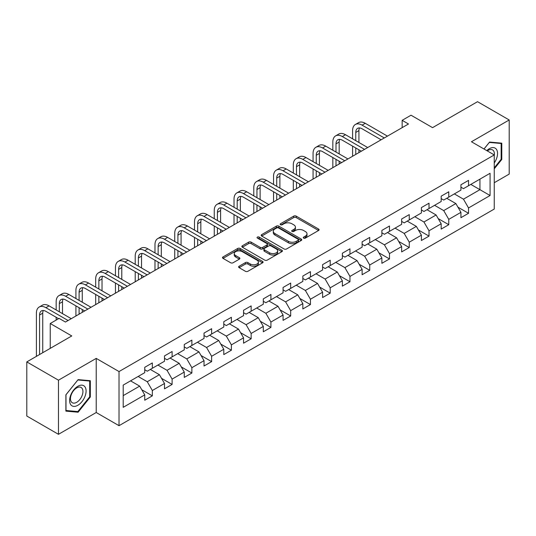 <?xml version="1.0" encoding="UTF-8"?>
<svg xmlns="http://www.w3.org/2000/svg" width="536" height="536" viewBox="0 0 536 536"><rect width="100%" height="100%" fill="white"/><g stroke="black" fill="none" stroke-linecap="round" stroke-linejoin="round"><path stroke-width="0.8" d="M303.631 238.105A1.233 0.71 0 0 0 305.373 238.105L318.585 230.48A1.755 1.018 0 0 0 319.101 229.763A1.755 1.018 0 0 0 318.585 229.046L296.2 216.122A1.755 1.018 0 0 0 293.715 216.122L280.502 223.746A1.233 0.71 0 0 0 280.147 224.249A1.233 0.71 0 0 0 280.502 224.751A1.233 0.71 0 0 0 282.244 224.751L283.953 223.767A5.628 3.249 0 0 1 291.912 223.767L293.782 224.845A5.628 3.249 0 0 1 295.43 227.143A5.628 3.249 0 0 1 293.782 229.442L292.066 230.426A1.233 0.71 0 0 0 291.711 230.929A1.233 0.71 0 0 0 292.066 231.431A1.233 0.71 0 0 0 293.808 231.431L295.517 230.447A5.628 3.249 0 0 1 303.476 230.447L305.346 231.519A5.628 3.249 0 0 1 306.994 233.817A5.628 3.249 0 0 1 305.346 236.115L303.631 237.1A1.233 0.71 0 0 0 303.276 237.602A1.233 0.71 0 0 0 303.631 238.105L303.631 237.1M239.13 266.231A1.755 1.018 0 0 0 238.614 266.948A1.755 1.018 0 0 0 239.13 267.665L245.408 271.29A1.755 1.018 0 0 0 247.893 271.29L262.566 262.821A1.755 1.018 0 0 0 263.082 262.104A1.755 1.018 0 0 0 262.566 261.387L240.188 248.463A1.755 1.018 0 0 0 237.696 248.463L223.023 256.932A1.755 1.018 0 0 0 222.514 257.655A1.755 1.018 0 0 0 223.023 258.372L230.614 262.747A1.755 1.018 0 0 0 233.1 262.747L239.378 259.123A1.755 1.018 0 0 0 239.894 258.406A1.755 1.018 0 0 0 239.378 257.689L235.619 255.518A4.703 2.714 0 0 1 234.239 253.595A4.703 2.714 0 0 1 237.14 251.089A4.703 2.714 0 0 1 242.265 251.679L257.005 260.181A4.703 2.714 0 0 1 258.379 262.104A4.703 2.714 0 0 1 255.478 264.61A4.703 2.714 0 0 1 250.352 264.02L247.893 262.606A1.755 1.018 0 0 0 245.408 262.606L239.13 266.231L239.13 267.665M494.252 182.722L509.2 174.093L509.2 119.97L477.529 101.686L432.559 127.648L411.025 115.213L402.154 120.332L408.486 123.99L65.439 322.049L59.101 318.391L50.237 323.51L50.237 348.38M58.471 380.192L58.471 434.314L96.219 412.519L96.219 358.396L58.471 380.192L26.8 361.907L71.77 335.945L50.237 323.51M96.219 358.396L119.026 371.562L494.252 154.931L494.252 209.053L119.026 425.685L119.026 371.562M509.2 119.97L471.452 141.765L494.252 154.931M284.08 248.965A1.755 1.018 0 0 0 286.566 248.965L301.239 240.496A1.755 1.018 0 0 0 301.755 239.78A1.755 1.018 0 0 0 301.239 239.056L278.854 226.138A1.755 1.018 0 0 0 276.368 226.138L261.695 234.607A1.755 1.018 0 0 0 261.179 235.324A1.755 1.018 0 0 0 261.695 236.041L284.08 248.965M257.896 238.373A1.233 0.71 0 0 1 259.149 238.547L259.149 237.086L281.903 250.225A1.755 1.018 0 0 1 282.418 250.942A1.755 1.018 0 0 1 281.903 251.659L267.23 260.127A1.755 1.018 0 0 1 264.744 260.127L242.359 247.21L242.359 245.769A1.755 1.018 0 0 0 241.85 246.486A1.755 1.018 0 0 0 242.359 247.21M242.359 245.769L248.644 242.145A1.755 1.018 0 0 1 251.129 242.145L260.208 247.384A1.755 1.018 0 0 0 262.694 247.384L266.861 244.979A1.755 1.018 0 0 0 267.37 244.262A1.755 1.018 0 0 0 266.861 243.545L257.407 238.091A1.233 0.71 0 0 1 257.046 237.589A1.233 0.71 0 0 1 257.809 236.932A1.233 0.71 0 0 1 259.149 237.086M58.471 434.314L26.8 416.03L26.8 361.907M141.765 389.739L152.338 395.849L152.338 390.51L164.505 383.488L164.505 388.828L172.103 384.439L172.103 379.099L184.263 372.078L184.263 377.418L191.868 373.029L191.868 367.689L204.028 360.668L204.028 366.008L211.626 361.619L211.626 356.279L223.787 349.258L223.787 354.598L231.391 350.209L231.391 344.869L243.552 337.848L243.552 343.187L251.15 338.799L251.15 333.459L263.31 326.437L263.31 331.777L270.915 327.389L270.915 322.049L283.075 315.027L283.075 320.367L290.673 315.979L290.673 310.639L302.84 303.617L302.84 308.957L310.438 304.569L310.438 299.229L322.598 292.207L322.598 297.547L330.203 293.159L330.203 287.819L342.363 280.797L342.363 286.137L349.961 281.748L349.961 276.409L362.122 269.387L362.122 274.727L369.726 270.338L369.726 264.998L381.887 257.984L381.887 263.317L389.484 258.928L389.484 253.595L401.645 246.573L401.645 251.907L409.249 247.525L409.249 242.185L421.41 235.163L421.41 240.503L429.014 236.115L429.014 230.775L441.175 223.753L441.175 229.093L448.773 224.705L448.773 219.365L460.933 212.343L460.933 217.683L468.538 213.295L468.538 207.955L490.072 195.519L490.072 173.289L479.934 179.138L479.934 189.67L490.072 195.519M152.338 395.849L144.74 400.231L144.74 394.898L123.206 407.327L123.206 385.096L144.74 372.661L144.74 367.321L152.338 362.932L152.338 368.272L164.505 361.251L164.505 355.911L172.103 351.522L172.103 356.862L184.263 349.841L184.263 344.501L191.868 340.112L191.868 345.452L204.028 338.43L204.028 333.091L211.626 328.702L211.626 334.042L223.787 327.02L223.787 321.68L231.391 317.292L231.391 322.632L243.552 315.61L243.552 310.277L251.15 305.889L251.15 311.222L263.31 304.2L263.31 298.867L270.915 294.478L270.915 299.818L283.075 292.797L283.075 287.457L290.673 283.068L290.673 288.408L302.84 281.387L302.84 276.047L310.438 271.658L310.438 276.998L322.598 269.976L322.598 264.637L330.203 260.248L330.203 265.588L342.363 258.566L342.363 253.227L349.961 248.838L349.961 254.178L362.122 247.156L362.122 241.816L369.726 237.428L369.726 242.768L381.887 235.746L381.887 230.406L389.484 226.018L389.484 231.358L401.645 224.336L401.645 218.996L409.249 214.608L409.249 219.948L421.41 212.926L421.41 207.586L429.014 203.198L429.014 208.538L441.175 201.516L441.175 196.176L448.773 191.788L448.773 197.127L460.933 190.106L460.933 184.766L468.538 180.377L468.538 185.717L490.072 173.289M150.315 369.445L159.433 374.711L147.273 381.733L138.154 376.466M144.74 369.733L147.273 371.2L152.338 368.272M147.273 381.733L152.338 390.51M159.433 374.711L164.505 383.488M170.073 358.035L179.198 363.301L167.038 370.322L157.912 365.056M164.505 358.323L167.038 359.79L172.103 356.862M167.038 370.322L172.103 379.099M179.198 363.301L184.263 372.078M189.838 346.625L198.957 351.891L186.796 358.912L177.677 353.646M184.263 346.919L186.796 348.38L191.868 345.452M186.796 358.912L191.868 367.689M198.957 351.891L204.028 360.668M209.603 335.214L218.721 340.481L206.561 347.502L197.436 342.236M204.028 335.509L206.561 336.97L211.626 334.042M206.561 347.502L211.626 356.279M218.721 340.481L223.787 349.258M229.361 323.804L238.487 329.07L226.319 336.092L217.201 330.826M223.787 324.099L226.319 325.56L231.391 322.632M226.319 336.092L231.391 344.869M238.487 329.07L243.552 337.848M249.126 312.394L258.245 317.66L246.084 324.682L236.966 319.416M243.552 312.689L246.084 314.15L251.15 311.222M246.084 324.682L251.15 333.459M258.245 317.66L263.31 326.437M268.884 300.984L278.01 306.25L265.849 313.272L256.724 308.006M263.31 301.279L265.849 302.74L270.915 299.818M265.849 313.272L270.915 322.049M278.01 306.25L283.075 315.027M288.649 289.574L297.768 294.84L285.608 301.862L276.489 296.596M283.075 289.869L285.608 291.329L290.673 288.408M285.608 301.862L290.673 310.639M297.768 294.84L302.84 303.617M308.408 278.164L317.533 283.43L305.373 290.452L296.247 285.185M302.84 278.459L305.373 279.919L310.438 276.998M305.373 290.452L310.438 299.229M317.533 283.43L322.598 292.207M328.173 266.754L337.291 272.02L325.131 279.042L316.012 273.775M322.598 267.049L325.131 268.509L330.203 265.588M325.131 279.042L330.203 287.819M337.291 272.02L342.363 280.797M347.938 255.344L357.056 260.61L344.896 267.632L335.777 262.365M342.363 255.639L344.896 257.099L349.961 254.178M344.896 267.632L349.961 276.409M357.056 260.61L362.122 269.387M367.696 243.94L376.821 249.207L364.654 256.228L355.536 250.962M362.122 244.228L364.654 245.696L369.726 242.768M364.654 256.228L369.726 264.998M376.821 249.207L381.887 257.984M387.461 232.53L396.58 237.796L384.419 244.818L375.3 239.552M381.887 232.818L384.419 234.286L389.484 231.358M384.419 244.818L389.484 253.595M396.58 237.796L401.645 246.573M407.219 221.12L416.345 226.386L404.184 233.408L395.059 228.142M401.645 221.408L404.184 222.875L409.249 219.948M404.184 233.408L409.249 242.185M416.345 226.386L421.41 235.163M426.984 209.71L436.103 214.976L423.943 221.998L414.824 216.732M421.41 209.998L423.943 211.465L429.014 208.538M423.943 221.998L429.014 230.775M436.103 214.976L441.175 223.753M446.749 198.3L455.868 203.566L443.708 210.588L434.582 205.322M441.175 198.595L443.708 200.055L448.773 197.127M443.708 210.588L448.773 219.365M455.868 203.566L460.933 212.343M470.816 184.404L479.934 189.67L463.466 199.178L454.347 193.911M460.933 187.185L463.466 188.645L468.538 185.717M463.466 199.178L468.538 207.955M96.219 412.519L119.026 425.685M402.154 120.332L402.154 127.648M123.206 395.628L139.675 386.121L130.549 380.855M139.675 386.121L144.74 394.898M457.958 207.184L468.538 213.295M438.193 218.594L448.773 224.705M418.435 230.004L429.014 236.115M398.67 241.414L409.249 247.525M378.912 252.825L389.484 258.928M359.147 264.235L369.726 270.338M339.382 275.645L349.961 281.748M319.624 287.055L330.203 293.159M299.859 298.465L310.438 304.569M280.1 309.875L290.673 315.979M260.335 321.278L270.915 327.389M240.577 332.689L251.15 338.799M220.812 344.099L231.391 350.209M201.047 355.509L211.626 361.619M181.289 366.919L191.868 373.029M161.524 378.329L172.103 384.439M494.252 168.833L501.79 159.46L501.79 143.159L489.562 142.067L483.988 149.001M65.881 411.125L78.109 412.218L90.329 397.008L90.329 380.714L78.109 379.622L65.881 394.824L65.881 411.125M501.153 159.091L501.79 159.46M89.7 396.647L90.329 397.008M76.816 411.474L78.109 412.218M304.126 238.279L305.346 237.575A5.628 3.249 0 0 0 306.994 235.284L306.994 233.817M295.43 227.143L295.43 228.604A5.628 3.249 0 0 1 293.782 230.902L292.562 231.606M318.565 230.493L296.2 217.583A1.755 1.018 0 0 0 293.715 217.583L280.998 224.926M301.239 239.056L301.239 240.496L278.854 227.599A1.755 1.018 0 0 0 276.368 227.599L261.722 236.054M298.13 240.282A1.233 0.71 0 0 0 298.492 239.78A1.233 0.71 0 0 0 298.13 239.277L278.486 227.934A1.233 0.71 0 0 0 276.744 227.934L274.941 228.973A5.628 3.249 0 0 0 273.293 231.271A5.628 3.249 0 0 0 274.941 233.569L288.368 241.321A5.628 3.249 0 0 0 296.328 241.321L298.13 240.282L298.13 241.743A1.233 0.71 0 0 0 298.492 241.24L298.492 239.78M273.293 231.271L273.293 232.731A5.628 3.249 0 0 0 274.941 235.029L274.941 233.569M298.13 241.743L296.328 242.781A5.628 3.249 0 0 1 288.368 242.781L274.941 235.029M242.386 247.223L248.644 243.605L248.644 242.145M267.37 244.262L267.37 245.729A1.755 1.018 0 0 1 266.861 246.446L262.694 248.851A1.755 1.018 0 0 1 260.208 248.851L251.129 243.605A1.755 1.018 0 0 0 248.644 243.605M259.149 238.547L281.882 251.672M269.621 252.825A4.703 2.714 0 0 0 274.754 253.414A4.703 2.714 0 0 0 277.655 250.902A4.703 2.714 0 0 0 276.275 248.985L271.089 245.984A1.755 1.018 0 0 0 268.596 245.984L264.436 248.389A1.755 1.018 0 0 0 263.92 249.106A1.755 1.018 0 0 0 264.436 249.83L269.621 252.825L269.621 254.285A4.703 2.714 0 0 0 274.754 254.875A4.703 2.714 0 0 0 277.655 252.369L277.655 250.902M263.92 249.106L263.92 250.573A1.755 1.018 0 0 0 264.436 251.29L264.436 249.83M269.621 254.285L264.436 251.29M258.379 262.104L258.379 263.565A4.703 2.714 0 0 1 255.478 266.077A4.703 2.714 0 0 1 250.352 265.488L247.893 264.067A1.755 1.018 0 0 0 245.408 264.067L239.15 267.678M234.239 253.595L234.239 255.056A4.703 2.714 0 0 0 235.619 256.978L235.619 255.518M239.351 259.136L235.619 256.978M262.546 262.834L240.188 249.923A1.755 1.018 0 0 0 237.696 249.923L223.05 258.385M352.594 138.824L352.594 130.63A13.434 7.759 60 0 1 355.381 124.479L358.55 122.65A13.434 7.759 60 0 1 365.264 123.32L387.461 136.131M355.381 124.479A13.434 7.759 60 0 1 362.102 125.143L384.292 137.96M381.123 139.789L362.102 128.801A8.958 5.172 -120 0 0 357.619 128.359A8.958 5.172 -120 0 0 355.763 132.459L355.763 140.653M359.495 127.943A8.958 5.172 -120 0 0 358.932 130.63L358.932 142.482M355.763 147.963L355.763 154.428M358.932 149.792L358.932 152.599M352.594 156.257L352.594 146.134M494.252 162.971A11.645 6.72 120 0 0 496.443 158.857A11.645 6.72 120 0 0 495.72 148.546A11.645 6.72 120 0 0 486.795 150.623M500.369 143.032L501.153 143.487L501.153 159.279L494.252 167.869M484.015 149.015L489.314 142.429L501.153 143.487M494.252 155.547A8.817 5.092 120 0 0 492.564 149.919A8.817 5.092 120 0 0 487.304 150.918M77.854 405.283A11.645 6.72 120 0 0 86.088 391.019A11.645 6.72 120 0 0 77.854 386.262A11.645 6.72 120 0 0 69.62 400.526A11.645 6.72 120 0 0 77.854 405.283M76.695 402.308A8.817 5.092 120 0 0 82.457 394.536A8.817 5.092 120 0 0 81.103 387.468A8.817 5.092 120 0 0 76.695 387.91A8.817 5.092 120 0 0 70.94 395.675A8.817 5.092 120 0 0 72.286 402.744A8.817 5.092 120 0 0 76.695 402.308M66.008 394.717L77.854 379.977L89.7 381.036L89.7 396.828L77.854 411.568L66.008 410.509L65.982 394.704M88.909 380.587L89.7 381.036M332.836 150.234L332.836 142.04A13.434 7.759 60 0 1 335.616 135.889L338.786 134.06A13.434 7.759 60 0 1 345.506 134.724L367.696 147.541M335.616 135.889A13.434 7.759 60 0 1 342.337 136.553L364.534 149.37M361.365 151.199L342.337 140.211A8.958 5.172 -120 0 0 337.854 139.769A8.958 5.172 -120 0 0 336.005 143.869L336.005 152.063M339.73 139.353A8.958 5.172 -120 0 0 339.167 142.04L339.167 153.892M336.005 159.373L336.005 165.838M339.167 161.202L339.167 164.009M332.836 167.668L332.836 157.544M313.071 161.644L313.071 153.45A13.434 7.759 60 0 1 315.858 147.299L319.021 145.47A13.434 7.759 60 0 1 325.741 146.134L347.938 158.951M315.858 147.299A13.434 7.759 60 0 1 322.572 147.963L344.769 160.78M341.6 162.609L322.572 151.621A8.958 5.172 -120 0 0 318.096 151.179A8.958 5.172 -120 0 0 316.24 155.279L316.24 163.473M319.965 150.763A8.958 5.172 -120 0 0 319.409 153.45L319.409 165.296M316.24 170.783L316.24 177.249M319.409 172.612L319.409 175.419M313.071 179.078L313.071 168.954M293.313 173.054L293.313 164.86A13.434 7.759 60 0 1 296.093 158.71L299.262 156.881A13.434 7.759 60 0 1 305.976 157.544L328.173 170.361M296.093 158.71A13.434 7.759 60 0 1 302.813 159.373L325.004 172.19M321.841 174.019L302.813 163.031A8.958 5.172 -120 0 0 298.331 162.589A8.958 5.172 -120 0 0 296.475 166.689L296.475 174.877M300.207 162.174A8.958 5.172 -120 0 0 299.644 164.86L299.644 176.706M296.475 182.193L296.475 188.659M299.644 184.022L299.644 186.83M293.313 190.488L293.313 180.364M273.548 184.464L273.548 176.27A13.434 7.759 60 0 1 276.335 170.12L279.497 168.291A13.434 7.759 60 0 1 286.217 168.954L308.408 181.771M276.335 170.12A13.434 7.759 60 0 1 283.048 170.783L305.245 183.6M302.076 185.429L283.048 174.441A8.958 5.172 -120 0 0 278.573 173.999A8.958 5.172 -120 0 0 276.717 178.099L276.717 186.287M280.442 173.584A8.958 5.172 -120 0 0 279.886 176.27L279.886 188.116M276.717 193.603L276.717 200.069M279.886 195.432L279.886 198.24M273.548 201.898L273.548 191.774M253.789 195.868L253.789 187.68A13.434 7.759 60 0 1 256.57 181.53L259.739 179.701A13.434 7.759 60 0 1 266.452 180.364L288.649 193.181M256.57 181.53A13.434 7.759 60 0 1 263.29 182.193L285.48 195.01M282.318 196.839L263.29 185.851A8.958 5.172 -120 0 0 258.808 185.409A8.958 5.172 -120 0 0 256.952 189.51L256.952 197.697M260.684 184.994A8.958 5.172 -120 0 0 260.121 187.68L260.121 199.526M256.952 205.013L256.952 211.479M260.121 206.842L260.121 209.65M253.789 213.308L253.789 203.184M234.024 207.278L234.024 199.09A13.434 7.759 60 0 1 236.805 192.94L239.974 191.111A13.434 7.759 60 0 1 246.694 191.774L268.884 204.591M236.805 192.94A13.434 7.759 60 0 1 243.525 193.603L265.722 206.42M262.553 208.243L243.525 197.261A8.958 5.172 -120 0 0 239.049 196.819A8.958 5.172 -120 0 0 237.193 200.92L237.193 209.107M240.919 196.404A8.958 5.172 -120 0 0 240.356 199.09L240.356 210.936M237.193 216.423L237.193 222.889M240.356 218.253L240.356 221.06M234.024 224.718L234.024 214.594M214.259 218.688L214.259 210.501A13.434 7.759 60 0 1 217.047 204.35L220.209 202.521A13.434 7.759 60 0 1 226.929 203.184L249.126 216.001M217.047 204.35A13.434 7.759 60 0 1 223.76 205.013L245.957 217.824M242.788 219.653L223.76 208.672A8.958 5.172 -120 0 0 219.284 208.229A8.958 5.172 -120 0 0 217.428 212.33L217.428 220.517M221.16 207.814A8.958 5.172 -120 0 0 220.598 210.501L220.598 222.346M217.428 227.834L217.428 234.299M220.598 229.663L220.598 232.47M214.259 236.128L214.259 226.004M194.501 230.098L194.501 221.911A13.434 7.759 60 0 1 197.281 215.76L200.451 213.931A13.434 7.759 60 0 1 207.171 214.594L229.361 227.405M197.281 215.76A13.434 7.759 60 0 1 204.002 216.423L226.192 229.234M223.03 231.063L204.002 220.082A8.958 5.172 -120 0 0 199.519 219.633A8.958 5.172 -120 0 0 197.67 223.74L197.67 231.927M201.395 219.224A8.958 5.172 -120 0 0 200.833 221.911L200.833 233.756M197.67 239.244L197.67 245.709M200.833 241.073L200.833 243.88M194.501 247.538L194.501 237.415M174.736 241.508L174.736 233.321A13.434 7.759 60 0 1 177.523 227.164L180.686 225.341A13.434 7.759 60 0 1 187.406 226.004L209.603 238.815M177.523 227.164A13.434 7.759 60 0 1 184.237 227.834L206.434 240.644M203.265 242.473L184.237 231.492A8.958 5.172 -120 0 0 179.761 231.043A8.958 5.172 -120 0 0 177.905 235.143L177.905 243.337M181.63 230.634A8.958 5.172 -120 0 0 181.074 233.321L181.074 245.166M177.905 250.654L177.905 257.119M181.074 252.483L181.074 255.29M174.736 258.948L174.736 248.825M154.978 252.918L154.978 244.724A13.434 7.759 60 0 1 157.758 238.574L160.927 236.745A13.434 7.759 60 0 1 167.641 237.415L189.838 250.225M157.758 238.574A13.434 7.759 60 0 1 164.478 239.244L186.669 252.054M183.506 253.883L164.478 242.902A8.958 5.172 -120 0 0 159.996 242.453A8.958 5.172 -120 0 0 158.14 246.553L158.14 254.747M161.872 242.044A8.958 5.172 -120 0 0 161.309 244.724L161.309 256.577M158.14 262.064L158.14 268.529M161.309 263.886L161.309 266.7M154.978 270.352L154.978 260.235M135.213 264.328L135.213 256.134A13.434 7.759 60 0 1 137.993 249.984L141.162 248.155A13.434 7.759 60 0 1 147.882 248.825L170.073 261.635M137.993 249.984A13.434 7.759 60 0 1 144.713 250.654L166.91 263.464M163.741 265.293L144.713 254.305A8.958 5.172 -120 0 0 140.238 253.863A8.958 5.172 -120 0 0 138.382 257.963L138.382 266.158M142.107 253.454A8.958 5.172 -120 0 0 141.544 256.134L141.544 267.987M138.382 273.474L138.382 279.933M141.544 275.296L141.544 278.11M135.213 281.762L135.213 271.645M115.454 275.739L115.454 267.544A13.434 7.759 60 0 1 118.235 261.394L121.404 259.565A13.434 7.759 60 0 1 128.117 260.235L150.315 273.045M118.235 261.394A13.434 7.759 60 0 1 124.955 262.064L147.145 274.874M143.976 276.703L124.955 265.715A8.958 5.172 -120 0 0 120.473 265.273A8.958 5.172 -120 0 0 118.617 269.374L118.617 277.568M122.349 264.858A8.958 5.172 -120 0 0 121.786 267.544L121.786 279.397M118.617 284.877L118.617 291.343M121.786 286.706L121.786 289.514M115.454 293.172L115.454 283.055M95.689 287.149L95.689 278.955A13.434 7.759 60 0 1 98.47 272.804L101.639 270.975A13.434 7.759 60 0 1 108.359 271.645L130.549 284.455M98.47 272.804A13.434 7.759 60 0 1 105.19 273.467L127.387 286.284M124.218 288.113L105.19 277.125A8.958 5.172 -120 0 0 100.714 276.683A8.958 5.172 -120 0 0 98.859 280.784L98.859 288.978M102.584 276.268A8.958 5.172 -120 0 0 102.021 278.955L102.021 290.807M98.859 296.287L98.859 302.753M102.021 298.117L102.021 300.924M95.689 304.582L95.689 294.458M75.924 298.559L75.924 290.365A13.434 7.759 60 0 1 78.712 284.214L81.874 282.385A13.434 7.759 60 0 1 88.594 283.055L110.791 295.865M78.712 284.214A13.434 7.759 60 0 1 85.425 284.877L107.622 297.694M104.453 299.524L85.425 288.536A8.958 5.172 -120 0 0 80.949 288.093A8.958 5.172 -120 0 0 79.094 292.194L79.094 300.388M82.819 287.678A8.958 5.172 -120 0 0 82.263 290.365L82.263 302.217M79.094 307.697L79.094 314.163M82.263 309.527L82.263 312.334M75.924 315.992L75.924 305.868M56.166 309.969L56.166 301.775A13.434 7.759 60 0 1 58.947 295.624L62.116 293.795A13.434 7.759 60 0 1 68.836 294.458L91.026 307.275M58.947 295.624A13.434 7.759 60 0 1 65.667 296.287L87.857 309.105M84.695 310.934L65.667 299.946A8.958 5.172 -120 0 0 61.184 299.503A8.958 5.172 -120 0 0 59.328 303.604L59.328 311.798M63.06 299.088A8.958 5.172 -120 0 0 62.498 301.775L62.498 313.62M56.166 320.086L56.166 317.279M36.401 356.366L36.401 313.185A13.434 7.759 60 0 1 39.188 307.034L42.351 305.205A13.434 7.759 60 0 1 49.071 305.868L71.268 318.685M39.188 307.034A13.434 7.759 60 0 1 45.902 307.697L68.099 320.515M58.598 318.685L45.902 311.356A8.958 5.172 -120 0 0 41.426 310.913A8.958 5.172 -120 0 0 39.57 315.014L39.57 354.537M43.295 310.498A8.958 5.172 -120 0 0 42.739 313.185L42.739 352.708M305.346 237.575L305.346 236.115M292.066 231.431L292.066 230.426M293.782 230.902L293.782 229.442M280.502 224.751L280.502 223.746M293.715 217.583L293.715 216.122M296.2 217.583L296.2 216.122M318.585 230.48L318.585 229.046M261.695 236.041L261.695 234.607M276.368 227.599L276.368 226.138M278.854 227.599L278.854 226.138M288.368 242.781L288.368 241.321M296.328 242.781L296.328 241.321M251.129 243.605L251.129 242.145M260.208 248.851L260.208 247.384M262.694 248.851L262.694 247.384M266.861 246.446L266.861 244.979M281.903 251.659L281.903 250.225M245.408 264.067L245.408 262.606M247.893 264.067L247.893 262.606M250.352 265.488L250.352 264.02M239.378 259.123L239.378 257.689M223.023 258.372L223.023 256.932M237.696 249.923L237.696 248.463M240.188 249.923L240.188 248.463M262.566 262.821L262.566 261.387M365.264 123.32L362.102 125.143M358.932 130.63L355.763 132.459M345.506 134.724L342.337 136.553M339.167 142.04L336.005 143.869M325.741 146.134L322.572 147.963M319.409 153.45L316.24 155.279M305.976 157.544L302.813 159.373M299.644 164.86L296.475 166.689M286.217 168.954L283.048 170.783M279.886 176.27L276.717 178.099M266.452 180.364L263.29 182.193M260.121 187.68L256.952 189.51M246.694 191.774L243.525 193.603M240.356 199.09L237.193 200.92M226.929 203.184L223.76 205.013M220.598 210.501L217.428 212.33M207.171 214.594L204.002 216.423M200.833 221.911L197.67 223.74M187.406 226.004L184.237 227.834M181.074 233.321L177.905 235.143M167.641 237.415L164.478 239.244M161.309 244.724L158.14 246.553M147.882 248.825L144.713 250.654M141.544 256.134L138.382 257.963M128.117 260.235L124.955 262.064M121.786 267.544L118.617 269.374M108.359 271.645L105.19 273.467M102.021 278.955L98.859 280.784M88.594 283.055L85.425 284.877M82.263 290.365L79.094 292.194M68.836 294.458L65.667 296.287M62.498 301.775L59.328 303.604M49.071 305.868L45.902 307.697M42.739 313.185L39.57 315.014"/></g></svg>
